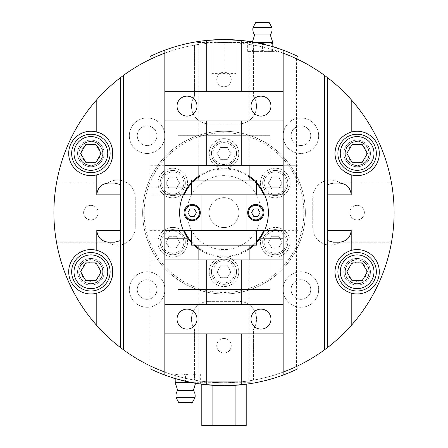 <?xml version="1.0" encoding="UTF-8"?>
<svg xmlns="http://www.w3.org/2000/svg" width="448" height="448" viewBox="0 0 448 448"><rect width="100%" height="100%" fill="white"/><g stroke="black" fill="none" stroke-linecap="round" stroke-linejoin="round"><path stroke-width="0.34" stroke-dasharray="2.24 1.68" d="M327.538 77.655A170.094 170.094 0 0 0 56.498 242.194A170.094 170.094 0 0 0 391.502 242.194A170.094 170.094 0 0 0 327.538 77.655L327.538 347.564M120.462 77.655L120.462 347.564M296.475 58.727A170.094 170.094 0 0 0 283.164 53.138L283.164 91.325L164.836 91.325L164.836 53.138A170.094 170.094 0 0 0 150.046 59.433A170.094 170.094 0 0 1 297.954 59.433L297.954 365.786L296.475 366.492L296.475 58.727L297.954 59.433L297.954 165.278L269.853 165.278L269.853 135.699L178.147 135.699L178.147 165.278L150.046 165.278L150.046 56.476A170.094 170.094 0 0 1 297.954 56.476L297.954 165.278L283.164 165.278L283.164 120.91L164.836 120.91L164.836 165.278L150.046 165.278L150.046 59.433L150.046 187.034L164.836 187.034M283.164 187.034L297.954 187.034L297.954 183.03L297.954 365.786L297.954 259.941L283.164 259.941L283.164 304.315L164.836 304.315L164.836 259.941L150.046 259.941L178.147 259.941L178.147 289.526L269.853 289.526L269.853 259.941L297.954 259.941L297.954 368.749A170.094 170.094 0 0 1 150.046 368.749L150.046 365.786A170.094 170.094 0 0 0 164.836 372.086L164.836 53.138M164.836 372.086L164.836 333.894L283.164 333.894L283.164 372.086A170.094 170.094 0 0 0 296.475 366.492M297.954 365.786A170.094 170.094 0 0 1 150.046 365.786L150.046 59.433M224 292.482A79.873 79.873 0 0 0 293.171 172.676A79.873 79.873 0 0 0 154.829 172.676A79.873 79.873 0 0 0 224 292.482A79.873 79.873 0 0 0 293.171 172.676A79.873 79.873 0 0 0 154.829 172.676A79.873 79.873 0 0 0 224 292.482M224 256.984A14.79 14.79 0 0 0 211.193 279.171A14.79 14.79 0 0 0 236.807 279.171A14.79 14.79 0 0 0 224 256.984A14.79 14.79 0 0 1 236.807 279.171A14.79 14.79 0 0 1 211.193 279.171A14.79 14.79 0 0 1 224 256.984M275.234 168.241A14.79 14.79 0 0 0 262.427 190.422A14.79 14.79 0 0 0 288.047 190.422A14.79 14.79 0 0 0 275.234 168.241A14.79 14.79 0 0 1 288.047 190.422A14.79 14.79 0 0 1 262.427 190.422A14.79 14.79 0 0 1 275.234 168.241M172.766 168.241A14.79 14.79 0 0 0 159.953 190.422A14.79 14.79 0 0 0 185.573 190.422A14.79 14.79 0 0 0 172.766 168.241A14.79 14.79 0 0 1 185.573 190.422A14.79 14.79 0 0 1 159.953 190.422A14.79 14.79 0 0 1 172.766 168.241M224 138.656A14.79 14.79 0 0 0 211.193 160.843A14.79 14.79 0 0 0 236.807 160.843A14.79 14.79 0 0 0 224 138.656A14.79 14.79 0 0 1 236.807 160.843A14.79 14.79 0 0 1 211.193 160.843A14.79 14.79 0 0 1 224 138.656M275.234 227.399A14.79 14.79 0 0 0 262.427 249.586A14.79 14.79 0 0 0 288.047 249.586A14.79 14.79 0 0 0 275.234 227.399A14.79 14.79 0 0 1 288.047 249.586A14.79 14.79 0 0 1 262.427 249.586A14.79 14.79 0 0 1 275.234 227.399M172.766 227.399A14.79 14.79 0 0 0 159.953 249.586A14.79 14.79 0 0 0 185.573 249.586A14.79 14.79 0 0 0 172.766 227.399A14.79 14.79 0 0 1 185.573 249.586A14.79 14.79 0 0 1 159.953 249.586A14.79 14.79 0 0 1 172.766 227.399M224 175.633A36.977 36.977 0 0 0 191.979 231.101A36.977 36.977 0 0 0 256.021 231.101A36.977 36.977 0 0 0 224 175.633A36.977 36.977 0 0 1 256.021 231.101A36.977 36.977 0 0 1 191.979 231.101A36.977 36.977 0 0 1 224 175.633M164.836 238.185L150.046 238.185L150.046 365.786M297.954 238.185L283.164 238.185M256.542 242.777A44.374 44.374 0 0 1 254.167 245.151M249.144 249.172A44.374 44.374 0 0 1 198.856 249.172M193.833 245.151A44.374 44.374 0 0 1 191.458 242.777M191.458 182.442A44.374 44.374 0 0 1 193.833 180.074M198.856 176.053A44.374 44.374 0 0 1 249.144 176.053M254.167 180.074A44.374 44.374 0 0 1 256.542 182.442M297.954 187.034L297.954 59.433M224 381.226L198.856 381.226L224 381.226M235.099 385.302L235.099 381.226L201.796 381.226L246.204 381.226L235.099 381.226L235.099 425.6L246.204 425.6M262.259 190.131A44.374 44.374 0 0 1 264.667 194.863L183.333 194.863A44.374 44.374 0 0 1 185.741 190.131M187.74 187.034A44.374 44.374 0 0 1 260.26 187.034M185.646 234.926A44.374 44.374 0 0 1 183.333 230.362L264.667 230.362A44.374 44.374 0 0 1 262.354 234.926M260.26 238.185A44.374 44.374 0 0 1 187.74 238.185M256.542 183.54A43.635 43.635 0 0 0 253.07 180.074M249.144 176.949A43.635 43.635 0 0 0 198.856 176.949M194.93 180.074A43.635 43.635 0 0 0 191.458 183.54M191.458 241.679A43.635 43.635 0 0 0 194.93 245.151M198.856 248.27A43.635 43.635 0 0 0 249.144 248.27M253.07 245.151A43.635 43.635 0 0 0 256.542 241.679M195.821 230.362L256.542 230.362L195.821 230.362M224 194.863L256.542 194.863L224 194.863M246.926 230.362L246.926 194.863M201.074 230.362L201.074 194.863M283.164 372.086L283.164 53.138M201.796 425.6L212.901 425.6L212.901 385.302M246.204 381.226L246.204 384.21L224 385.666L201.796 384.21L201.796 381.226M224 43.994L198.856 43.994L249.144 43.994L212.167 43.994L224 43.994L224 73.578L212.167 73.578L235.833 73.578L224 73.578L224 43.994M224 180.074L249.144 180.074L224 180.074M150.046 238.185L150.046 187.034M114.548 183.03L150.046 183.03L114.548 183.03M224 245.151L198.856 245.151L224 245.151M339.371 242.194L333.452 242.194M192.198 220.746A8.137 8.137 0 0 1 185.153 208.544A8.137 8.137 0 0 1 199.242 208.544A8.137 8.137 0 0 1 192.198 220.746M187.93 212.61L190.064 216.311L194.337 216.311L196.47 212.61L194.337 208.914L190.064 208.914L187.93 212.61M262.662 242.194A12.572 12.572 0 0 1 275.234 229.622A12.572 12.572 0 0 1 287.812 242.194A12.572 12.572 0 0 1 275.234 254.766A12.572 12.572 0 0 1 262.662 242.194M278.65 236.275L271.824 236.275L268.408 242.194L271.824 248.108L278.65 248.108L282.066 242.194L278.65 236.275L282.066 242.194L278.65 248.108L271.824 248.108L268.408 242.194L271.824 236.275L278.65 236.275M275.234 254.766A12.572 12.572 0 0 0 286.126 235.906A12.572 12.572 0 0 0 264.348 235.906A12.572 12.572 0 0 0 275.234 254.766M160.188 183.03A12.572 12.572 0 0 1 172.766 170.458A12.572 12.572 0 0 1 185.338 183.03A12.572 12.572 0 0 1 172.766 195.602A12.572 12.572 0 0 1 160.188 183.03M176.176 177.111L169.35 177.111L165.934 183.03L169.35 188.944L176.176 188.944L179.592 183.03L176.176 177.111L179.592 183.03L176.176 188.944L169.35 188.944L165.934 183.03L169.35 177.111L176.176 177.111M172.766 195.602A12.572 12.572 0 0 0 183.652 176.742A12.572 12.572 0 0 0 161.874 176.742A12.572 12.572 0 0 0 172.766 195.602M211.428 153.446A12.572 12.572 0 0 1 224 140.874A12.572 12.572 0 0 1 236.572 153.446A12.572 12.572 0 0 1 224 166.018A12.572 12.572 0 0 1 211.428 153.446M227.416 147.532L220.584 147.532L217.168 153.446L220.584 159.365L227.416 159.365L230.832 153.446L227.416 147.532L230.832 153.446L227.416 159.365L220.584 159.365L217.168 153.446L220.584 147.532L227.416 147.532M224 166.018A12.572 12.572 0 0 0 234.886 147.162A12.572 12.572 0 0 0 213.114 147.162A12.572 12.572 0 0 0 224 166.018M287.812 183.03A12.572 12.572 0 0 1 275.234 195.602A12.572 12.572 0 0 1 262.662 183.03A12.572 12.572 0 0 1 275.234 170.458A12.572 12.572 0 0 1 287.812 183.03M271.824 188.944L278.65 188.944L282.066 183.03L278.65 177.111L271.824 177.111L268.408 183.03L271.824 188.944L268.408 183.03L271.824 177.111L278.65 177.111L282.066 183.03L278.65 188.944L271.824 188.944M275.234 170.458A12.572 12.572 0 0 0 264.348 189.314A12.572 12.572 0 0 0 286.126 189.314A12.572 12.572 0 0 0 275.234 170.458M211.428 271.774A12.572 12.572 0 0 1 224 259.202A12.572 12.572 0 0 1 236.572 271.774A12.572 12.572 0 0 1 224 284.346A12.572 12.572 0 0 1 211.428 271.774M227.416 265.86L220.584 265.86L217.168 271.774L220.584 277.693L227.416 277.693L230.832 271.774L227.416 265.86L230.832 271.774L227.416 277.693L220.584 277.693L217.168 271.774L220.584 265.86L227.416 265.86M224 284.346A12.572 12.572 0 0 0 234.886 265.49A12.572 12.572 0 0 0 213.114 265.49A12.572 12.572 0 0 0 224 284.346M160.188 242.194A12.572 12.572 0 0 1 172.766 229.622A12.572 12.572 0 0 1 185.338 242.194A12.572 12.572 0 0 1 172.766 254.766A12.572 12.572 0 0 1 160.188 242.194M176.176 236.275L169.35 236.275L165.934 242.194L169.35 248.108L176.176 248.108L179.592 242.194L176.176 236.275L179.592 242.194L176.176 248.108L169.35 248.108L165.934 242.194L169.35 236.275L176.176 236.275M172.766 254.766A12.572 12.572 0 0 0 183.652 235.906A12.572 12.572 0 0 0 161.874 235.906A12.572 12.572 0 0 0 172.766 254.766M77.571 153.446A13.311 13.311 0 0 0 97.535 164.976A13.311 13.311 0 0 0 97.535 141.921A13.311 13.311 0 0 0 77.571 153.446A13.311 13.311 0 0 0 97.535 164.976A13.311 13.311 0 0 0 97.535 141.921A13.311 13.311 0 0 0 77.571 153.446M90.882 165.278A11.833 11.833 0 0 0 102.715 153.446A11.833 11.833 0 0 0 90.882 141.613A11.833 11.833 0 0 0 79.05 153.446A11.833 11.833 0 0 0 90.882 165.278A11.833 11.833 0 0 1 79.05 153.446A11.833 11.833 0 0 1 90.882 141.613A11.833 11.833 0 0 1 102.715 153.446A11.833 11.833 0 0 1 90.882 165.278M90.882 143.881A9.565 9.565 0 0 0 82.6 158.228A9.565 9.565 0 0 0 99.165 158.228A9.565 9.565 0 0 0 90.882 143.881M90.882 172.676A19.23 19.23 0 0 1 74.228 143.836A19.23 19.23 0 0 1 107.531 143.836A19.23 19.23 0 0 1 90.882 172.676M80.634 153.446L85.758 162.322L96.006 162.322L101.13 153.446L96.006 144.575L85.758 144.575L80.634 153.446M77.571 271.774A13.311 13.311 0 0 0 97.535 283.304A13.311 13.311 0 0 0 97.535 260.249A13.311 13.311 0 0 0 77.571 271.774A13.311 13.311 0 0 0 97.535 283.304A13.311 13.311 0 0 0 97.535 260.249A13.311 13.311 0 0 0 77.571 271.774M90.882 283.606A11.833 11.833 0 0 0 102.715 271.774A11.833 11.833 0 0 0 90.882 259.941A11.833 11.833 0 0 0 79.05 271.774A11.833 11.833 0 0 0 90.882 283.606A11.833 11.833 0 0 1 79.05 271.774A11.833 11.833 0 0 1 90.882 259.941A11.833 11.833 0 0 1 102.715 271.774A11.833 11.833 0 0 1 90.882 283.606M90.882 262.209A9.565 9.565 0 0 0 82.6 276.556A9.565 9.565 0 0 0 99.165 276.556A9.565 9.565 0 0 0 90.882 262.209M90.882 291.004A19.23 19.23 0 0 1 74.228 262.158A19.23 19.23 0 0 1 107.531 262.158A19.23 19.23 0 0 1 90.882 291.004M80.634 271.774L85.758 280.65L96.006 280.65L101.13 271.774L96.006 262.898L85.758 262.898L80.634 271.774M343.806 153.446A13.311 13.311 0 0 0 363.776 164.976A13.311 13.311 0 0 0 363.776 141.921A13.311 13.311 0 0 0 343.806 153.446A13.311 13.311 0 0 0 363.776 164.976A13.311 13.311 0 0 0 363.776 141.921A13.311 13.311 0 0 0 343.806 153.446M357.118 165.278A11.833 11.833 0 0 0 368.95 153.446A11.833 11.833 0 0 0 357.118 141.613A11.833 11.833 0 0 0 345.285 153.446A11.833 11.833 0 0 0 357.118 165.278A11.833 11.833 0 0 1 345.285 153.446A11.833 11.833 0 0 1 357.118 141.613A11.833 11.833 0 0 1 368.95 153.446A11.833 11.833 0 0 1 357.118 165.278M357.118 143.881A9.565 9.565 0 0 0 348.835 158.228A9.565 9.565 0 0 0 365.4 158.228A9.565 9.565 0 0 0 357.118 143.881M357.118 172.676A19.23 19.23 0 0 1 340.469 143.836A19.23 19.23 0 0 1 373.772 143.836A19.23 19.23 0 0 1 357.118 172.676M346.87 153.446L351.994 162.322L362.242 162.322L367.366 153.446L362.242 144.575L351.994 144.575L346.87 153.446M343.806 271.774A13.311 13.311 0 0 0 363.776 283.304A13.311 13.311 0 0 0 363.776 260.249A13.311 13.311 0 0 0 343.806 271.774A13.311 13.311 0 0 0 363.776 283.304A13.311 13.311 0 0 0 363.776 260.249A13.311 13.311 0 0 0 343.806 271.774M357.118 283.606A11.833 11.833 0 0 0 368.95 271.774A11.833 11.833 0 0 0 357.118 259.941A11.833 11.833 0 0 0 345.285 271.774A11.833 11.833 0 0 0 357.118 283.606A11.833 11.833 0 0 1 345.285 271.774A11.833 11.833 0 0 1 357.118 259.941A11.833 11.833 0 0 1 368.95 271.774A11.833 11.833 0 0 1 357.118 283.606M357.118 262.209A9.565 9.565 0 0 0 348.835 276.556A9.565 9.565 0 0 0 365.4 276.556A9.565 9.565 0 0 0 357.118 262.209M357.118 291.004A19.23 19.23 0 0 1 340.469 262.158A19.23 19.23 0 0 1 373.772 262.158A19.23 19.23 0 0 1 357.118 291.004M346.87 271.774L351.994 280.65L362.242 280.65L367.366 271.774L362.242 262.898L351.994 262.898L346.87 271.774M108.629 242.194L114.548 242.194M333.452 183.03L297.954 183.03L333.452 183.03M156.918 135.699A9.834 9.834 0 0 1 142.173 144.211A9.834 9.834 0 0 1 142.173 127.182A9.834 9.834 0 0 1 156.918 135.699A9.834 9.834 0 0 1 142.173 144.211A9.834 9.834 0 0 1 142.173 127.182A9.834 9.834 0 0 1 156.918 135.699M164.836 135.699A17.746 17.746 0 0 1 138.214 151.071A17.746 17.746 0 0 1 138.214 120.327A17.746 17.746 0 0 1 164.836 135.699A17.746 17.746 0 0 0 138.214 120.327A17.746 17.746 0 0 0 138.214 151.071A17.746 17.746 0 0 0 164.836 135.699M310.744 289.526A9.834 9.834 0 0 1 295.999 298.038A9.834 9.834 0 0 1 295.999 281.008A9.834 9.834 0 0 1 310.744 289.526A9.834 9.834 0 0 1 295.999 298.038A9.834 9.834 0 0 1 295.999 281.008A9.834 9.834 0 0 1 310.744 289.526M318.662 289.526A17.746 17.746 0 0 1 292.04 304.898A17.746 17.746 0 0 1 292.04 274.154A17.746 17.746 0 0 1 318.662 289.526A17.746 17.746 0 0 0 292.04 274.154A17.746 17.746 0 0 0 292.04 304.898A17.746 17.746 0 0 0 318.662 289.526M310.744 135.699A9.834 9.834 0 0 1 295.999 144.211A9.834 9.834 0 0 1 295.999 127.182A9.834 9.834 0 0 1 310.744 135.699A9.834 9.834 0 0 1 295.999 144.211A9.834 9.834 0 0 1 295.999 127.182A9.834 9.834 0 0 1 310.744 135.699M318.662 135.699A17.746 17.746 0 0 1 292.04 151.071A17.746 17.746 0 0 1 292.04 120.327A17.746 17.746 0 0 1 318.662 135.699A17.746 17.746 0 0 0 292.04 120.327A17.746 17.746 0 0 0 292.04 151.071A17.746 17.746 0 0 0 318.662 135.699M156.918 289.526A9.834 9.834 0 0 1 142.173 298.038A9.834 9.834 0 0 1 142.173 281.008A9.834 9.834 0 0 1 156.918 289.526A9.834 9.834 0 0 1 142.173 298.038A9.834 9.834 0 0 1 142.173 281.008A9.834 9.834 0 0 1 156.918 289.526M164.836 289.526A17.746 17.746 0 0 1 138.214 304.898A17.746 17.746 0 0 1 138.214 274.154A17.746 17.746 0 0 1 164.836 289.526A17.746 17.746 0 0 0 138.214 274.154A17.746 17.746 0 0 0 138.214 304.898A17.746 17.746 0 0 0 164.836 289.526M305.351 212.61A81.351 81.351 0 0 1 183.327 283.063A81.351 81.351 0 0 1 183.327 142.162A81.351 81.351 0 0 1 305.351 212.61A81.351 81.351 0 0 1 183.327 283.063A81.351 81.351 0 0 1 183.327 142.162A81.351 81.351 0 0 1 305.351 212.61M68.695 153.446A22.187 22.187 0 0 0 101.976 172.659A22.187 22.187 0 0 0 101.976 134.232A22.187 22.187 0 0 0 68.695 153.446M68.695 271.774A22.187 22.187 0 0 0 101.976 290.987A22.187 22.187 0 0 0 101.976 252.56A22.187 22.187 0 0 0 68.695 271.774M334.93 153.446A22.187 22.187 0 0 0 368.211 172.659A22.187 22.187 0 0 0 368.211 134.232A22.187 22.187 0 0 0 334.93 153.446M334.93 271.774A22.187 22.187 0 0 0 368.211 290.987A22.187 22.187 0 0 0 368.211 252.56A22.187 22.187 0 0 0 334.93 271.774M264.667 230.362A44.374 44.374 0 0 0 264.667 194.863M183.333 194.863A44.374 44.374 0 0 0 183.333 230.362M253.579 96.303A17.746 17.746 0 0 1 238.79 123.866L209.21 123.866A17.746 17.746 0 0 1 194.421 96.303L194.421 45.108L194.421 96.303A17.746 17.746 0 0 0 209.21 123.866L238.79 123.866A17.746 17.746 0 0 0 253.579 96.303L253.579 45.108L253.579 96.303M231.274 79.492A7.274 7.274 0 0 0 220.366 73.192A7.274 7.274 0 0 0 220.366 85.792A7.274 7.274 0 0 0 231.274 79.492A7.274 7.274 0 0 1 220.366 85.792A7.274 7.274 0 0 1 220.366 73.192A7.274 7.274 0 0 1 231.274 79.492M391.502 183.03L340.306 183.03A17.746 17.746 0 0 0 312.743 197.82L312.743 227.399A17.746 17.746 0 0 0 340.306 242.194L391.502 242.194L340.306 242.194A17.746 17.746 0 0 1 312.743 227.399L312.743 197.82A17.746 17.746 0 0 1 340.306 183.03L391.502 183.03M253.579 380.117L253.579 328.916A17.746 17.746 0 0 0 238.79 301.358L209.21 301.358A17.746 17.746 0 0 0 194.421 328.916L194.421 380.117L194.421 328.916A17.746 17.746 0 0 1 209.21 301.358L238.79 301.358A17.746 17.746 0 0 1 253.579 328.916L253.579 380.117M56.498 242.194L107.694 242.194A17.746 17.746 0 0 0 135.257 227.399L135.257 197.82A17.746 17.746 0 0 0 107.694 183.03L56.498 183.03L107.694 183.03A17.746 17.746 0 0 1 135.257 197.82L135.257 227.399A17.746 17.746 0 0 1 107.694 242.194L56.498 242.194M90.882 205.341A7.274 7.274 0 0 1 97.182 216.25A7.274 7.274 0 0 1 84.582 216.25A7.274 7.274 0 0 1 90.882 205.341A7.274 7.274 0 0 1 97.182 216.25A7.274 7.274 0 0 1 84.582 216.25A7.274 7.274 0 0 1 90.882 205.341M216.726 345.727A7.274 7.274 0 0 1 227.634 339.433A7.274 7.274 0 0 1 227.634 352.027A7.274 7.274 0 0 1 216.726 345.727A7.274 7.274 0 0 1 227.634 339.433A7.274 7.274 0 0 1 227.634 352.027A7.274 7.274 0 0 1 216.726 345.727M357.118 219.884A7.274 7.274 0 0 1 350.818 208.975A7.274 7.274 0 0 1 363.418 208.975A7.274 7.274 0 0 1 357.118 219.884A7.274 7.274 0 0 1 350.818 208.975A7.274 7.274 0 0 1 363.418 208.975A7.274 7.274 0 0 1 357.118 219.884M224 197.663A14.946 14.946 0 0 0 211.053 220.086A14.946 14.946 0 0 0 236.947 220.086A14.946 14.946 0 0 0 224 197.663A14.946 14.946 0 0 1 236.947 220.086A14.946 14.946 0 0 1 211.053 220.086A14.946 14.946 0 0 1 224 197.663M256.542 180.074L191.458 180.074M256.542 245.151L191.458 245.151M212.901 425.6L235.099 425.6M212.167 43.994L212.167 73.578L212.167 43.994M235.833 43.994L235.833 73.578L235.833 43.994M255.802 220.746A8.137 8.137 0 0 1 248.758 208.544A8.137 8.137 0 0 1 262.847 208.544A8.137 8.137 0 0 1 255.802 220.746M253.663 216.311L257.936 216.311L260.07 212.61L257.936 208.914L253.663 208.914L251.53 212.61L253.663 216.311M164.836 375.043L164.836 259.941M178.147 289.526L269.853 289.526L269.853 259.941L178.147 259.941L178.147 289.526M200.334 373.834L200.334 384.009C200.945 384.905 169.954 377.703 170.755 377.115L170.755 373.834L200.334 373.834L170.755 373.834M224 385.666L227.584 385.627M241.746 333.894L241.746 384.737L244.58 384.418M283.164 375.043L283.164 259.941M175.19 378.51L175.19 374.758L180.365 373.834L175.19 373.834L175.19 374.758L175.19 373.834L180.365 373.834L175.19 374.758L175.19 382.704L180.365 382.704L175.19 381.78M192.063 382.642L195.899 381.78L195.899 382.704L195.899 381.78L190.719 382.704L185.545 381.78L185.545 374.758L190.719 373.834L180.365 373.834L185.545 374.758L180.365 373.834L190.719 373.834L195.899 374.758L195.899 373.834L190.719 373.834L185.545 374.758L185.545 381.259M195.899 373.834L195.899 374.758L190.719 373.834L195.899 373.834M185.545 381.78L180.365 382.704L195.899 382.704L195.569 383.27M192.416 382.704L195.899 382.704M195.899 374.758L195.899 381.78L195.899 374.758M194.992 397.662L176.098 397.662M193.385 390.32L177.705 390.32M197.378 383.566L197.378 382.704L250.622 382.704L197.378 382.704M241.746 259.941L241.746 304.315M206.254 333.894L206.254 384.737M206.254 259.941L206.254 304.315M177.038 319.105A9.985 9.985 0 0 0 192.013 327.751A9.985 9.985 0 0 0 192.013 310.458A9.985 9.985 0 0 0 177.038 319.105M250.992 319.105A9.985 9.985 0 0 0 265.966 327.751A9.985 9.985 0 0 0 265.966 310.458A9.985 9.985 0 0 0 250.992 319.105M283.164 50.176L283.164 165.278M269.853 135.699L178.147 135.699L178.147 165.278L269.853 165.278L269.853 135.699M247.666 51.391L247.666 41.21C247.055 40.314 278.046 47.522 277.245 48.104L277.245 51.391L247.666 51.391L277.245 51.391M220.046 39.603L220.416 39.598M206.254 91.325L206.254 40.488L203.42 40.807M203.218 40.83L209.44 40.18M211.596 40.012L219.386 39.62M164.836 50.176L164.836 165.278M272.81 46.71L272.81 50.467L267.635 51.391L272.81 51.391L272.81 50.467L272.81 51.391L267.635 51.391L272.81 50.467L272.81 42.515L267.635 42.515L272.81 43.439M255.937 42.582L252.101 43.439L252.101 42.515L252.101 43.439L257.281 42.515L262.455 43.439L262.455 50.467L257.281 51.391L267.635 51.391L262.455 50.467L267.635 51.391L257.281 51.391L252.101 50.467L252.101 51.391L257.281 51.391L262.455 50.467L262.455 43.96M252.101 51.391L252.101 50.467L257.281 51.391L252.101 51.391M262.455 43.439L267.635 42.515L252.101 42.515L252.431 41.95M255.584 42.515L252.101 42.515M252.101 50.467L252.101 43.439L252.101 50.467M253.008 27.563L271.902 27.563M254.615 34.905L270.295 34.905M250.622 41.653L250.622 42.515L197.378 42.515L250.622 42.515M206.254 165.278L206.254 120.91M241.746 91.325L241.746 40.488M241.746 165.278L241.746 120.91M270.962 106.114A9.985 9.985 0 0 0 255.987 97.468A9.985 9.985 0 0 0 255.987 114.761A9.985 9.985 0 0 0 270.962 106.114M197.008 106.114A9.985 9.985 0 0 0 182.034 97.468A9.985 9.985 0 0 0 182.034 114.761A9.985 9.985 0 0 0 197.008 106.114M150.046 194.863L164.836 194.863M297.954 230.362L283.164 230.362M264.146 242.194A11.094 11.094 0 0 0 280.784 251.798A11.094 11.094 0 0 0 280.784 232.585A11.094 11.094 0 0 0 264.146 242.194M161.672 183.03A11.094 11.094 0 0 0 178.31 192.634A11.094 11.094 0 0 0 178.31 173.421A11.094 11.094 0 0 0 161.672 183.03M212.906 153.446A11.094 11.094 0 0 0 229.544 163.055A11.094 11.094 0 0 0 229.544 143.842A11.094 11.094 0 0 0 212.906 153.446M286.328 183.03A11.094 11.094 0 0 0 269.69 173.421A11.094 11.094 0 0 0 269.69 192.634A11.094 11.094 0 0 0 286.328 183.03M212.906 271.774A11.094 11.094 0 0 0 229.544 281.383A11.094 11.094 0 0 0 229.544 262.17A11.094 11.094 0 0 0 212.906 271.774M161.672 242.194A11.094 11.094 0 0 0 178.31 251.798A11.094 11.094 0 0 0 178.31 232.585A11.094 11.094 0 0 0 161.672 242.194M103.012 153.446A12.13 12.13 0 0 1 84.818 163.951A12.13 12.13 0 0 1 84.818 142.946A12.13 12.13 0 0 1 103.012 153.446M103.012 271.774A12.13 12.13 0 0 1 84.818 282.279A12.13 12.13 0 0 1 84.818 261.274A12.13 12.13 0 0 1 103.012 271.774M369.247 153.446A12.13 12.13 0 0 1 351.053 163.951A12.13 12.13 0 0 1 351.053 142.946A12.13 12.13 0 0 1 369.247 153.446M369.247 271.774A12.13 12.13 0 0 1 351.053 282.279A12.13 12.13 0 0 1 351.053 261.274A12.13 12.13 0 0 1 369.247 271.774M150.046 230.362L164.836 230.362M283.164 194.863L297.954 194.863M178.718 402.511L192.366 402.511M269.282 22.708L255.634 22.708M249.144 165.278L249.144 43.994M198.856 165.278L198.856 43.994M249.144 381.226L249.144 259.941M198.856 381.226L198.856 259.941M250.622 383.566L250.622 382.704M197.378 41.653L197.378 42.515"/><path stroke-width="0.67" d="M324.576 349.782L327.538 347.564L327.538 77.655L324.576 75.438L324.576 349.782A170.094 170.094 0 0 1 283.164 372.086M120.462 77.655L120.462 347.564L123.424 349.782L123.424 75.438L120.462 77.655C111.877 84.252 103.992 91.594 96.796 99.686L96.796 132.065C117.93 136.819 117.93 170.078 96.796 174.832A22.187 22.187 0 0 1 68.695 153.446A22.187 22.187 0 0 1 96.796 132.065M283.164 53.138A170.094 170.094 0 0 1 324.576 75.438M283.164 165.278L241.746 165.278L241.746 120.91L283.164 120.91L283.164 91.325L164.836 91.325L164.836 120.91L164.836 50.176A170.094 170.094 0 0 1 283.164 50.176L283.164 375.043A170.094 170.094 0 0 1 164.836 375.043L164.836 304.315L164.836 333.894L283.164 333.894L283.164 304.315L164.836 304.315L164.836 259.941L283.164 259.941M351.204 132.065A22.187 22.187 0 0 1 379.305 153.446A22.187 22.187 0 0 1 351.204 174.832C341.018 171.326 335.591 164.198 334.93 153.446C335.591 142.699 341.018 135.57 351.204 132.065L351.204 99.686C344.008 91.594 336.123 84.252 327.538 77.655M351.204 99.686A170.094 170.094 0 0 1 351.204 325.539L351.204 293.16C341.018 289.654 335.591 282.526 334.93 271.774C335.591 261.022 341.018 253.898 351.204 250.393A22.187 22.187 0 0 1 379.305 271.774A22.187 22.187 0 0 1 351.204 293.16M327.538 347.564C336.123 340.973 344.008 333.626 351.204 325.539M164.836 372.086A170.094 170.094 0 0 1 123.424 349.782M96.796 293.16A22.187 22.187 0 0 1 68.695 271.774A22.187 22.187 0 0 1 96.796 250.393C117.93 255.147 117.93 288.406 96.796 293.16L96.796 325.539C103.992 333.626 111.877 340.973 120.462 347.564M96.796 325.539A170.094 170.094 0 0 1 96.796 99.686M123.424 75.438A170.094 170.094 0 0 1 164.836 53.138M191.458 242.777A44.374 44.374 0 0 1 187.74 238.185L164.836 238.185M283.164 238.185L260.26 238.185A44.374 44.374 0 0 1 256.542 242.777M254.167 245.151A44.374 44.374 0 0 1 249.144 249.172M198.856 249.172A44.374 44.374 0 0 1 193.833 245.151M164.836 187.034L187.74 187.034A44.374 44.374 0 0 1 191.458 182.442M193.833 180.074A44.374 44.374 0 0 1 198.856 176.053M249.144 176.053A44.374 44.374 0 0 1 254.167 180.074M256.542 182.442A44.374 44.374 0 0 1 260.26 187.034L283.164 187.034M185.741 190.131A44.374 44.374 0 0 1 187.74 187.034L183.333 194.863L264.667 194.863L260.26 187.034A44.374 44.374 0 0 1 262.259 190.131M262.354 234.926A44.374 44.374 0 0 1 260.26 238.185L264.667 230.362L246.926 230.362L246.926 194.863M201.074 194.863L201.074 230.362L183.333 230.362L187.74 238.185A44.374 44.374 0 0 1 185.646 234.926M263.861 194.863A43.635 43.635 0 0 0 256.542 183.54M253.07 180.074A43.635 43.635 0 0 0 249.144 176.949M198.856 176.949A43.635 43.635 0 0 0 194.93 180.074M191.458 183.54A43.635 43.635 0 0 0 184.139 194.863M184.139 230.362A43.635 43.635 0 0 0 191.458 241.679M194.93 245.151A43.635 43.635 0 0 0 198.856 248.27M249.144 248.27A43.635 43.635 0 0 0 253.07 245.151M256.542 241.679A43.635 43.635 0 0 0 263.861 230.362M201.074 230.362L246.926 230.362M241.746 165.278L164.836 165.278L164.836 259.941M244.58 384.418L250.622 383.566L246.204 384.21L246.204 425.6L201.796 425.6L201.796 384.21L197.378 383.566L205.173 384.619L224 385.666M96.796 174.832L96.796 194.863C97.513 187.69 101.455 183.747 108.629 183.03L114.548 183.03L120.462 184.615M351.204 250.393L351.204 230.362C350.487 237.535 346.545 241.478 339.371 242.194L333.452 242.194L327.538 240.61M200.334 212.61A8.137 8.137 0 0 0 192.198 204.478A8.137 8.137 0 0 0 184.066 212.61A8.137 8.137 0 0 0 192.198 220.746A8.137 8.137 0 0 0 200.334 212.61M190.064 208.914L194.337 208.914L196.47 212.61L194.337 216.311L190.064 216.311L187.93 212.61L190.064 208.914M110.113 153.446A19.23 19.23 0 0 0 90.882 134.221A19.23 19.23 0 0 0 71.652 153.446A19.23 19.23 0 0 0 90.882 172.676A19.23 19.23 0 0 0 110.113 153.446M85.758 144.575L96.006 144.575L101.13 153.446L96.006 162.322L85.758 162.322L80.634 153.446L85.758 144.575M110.113 271.774A19.23 19.23 0 0 0 90.882 252.549A19.23 19.23 0 0 0 71.652 271.774A19.23 19.23 0 0 0 90.882 291.004A19.23 19.23 0 0 0 110.113 271.774M85.758 262.898L96.006 262.898L101.13 271.774L96.006 280.65L85.758 280.65L80.634 271.774L85.758 262.898M376.348 153.446A19.23 19.23 0 0 0 357.118 134.221A19.23 19.23 0 0 0 337.887 153.446A19.23 19.23 0 0 0 357.118 172.676A19.23 19.23 0 0 0 376.348 153.446M351.994 144.575L362.242 144.575L367.366 153.446L362.242 162.322L351.994 162.322L346.87 153.446L351.994 144.575M376.348 271.774A19.23 19.23 0 0 0 357.118 252.549A19.23 19.23 0 0 0 337.887 271.774A19.23 19.23 0 0 0 357.118 291.004A19.23 19.23 0 0 0 376.348 271.774M351.994 262.898L362.242 262.898L367.366 271.774L362.242 280.65L351.994 280.65L346.87 271.774L351.994 262.898M120.462 240.61L114.548 242.194L108.629 242.194C101.455 241.478 97.513 237.535 96.796 230.362L96.796 250.393M108.629 183.03L114.548 183.03M339.371 183.03L333.452 183.03L339.371 183.03C346.545 183.747 350.487 187.69 351.204 194.863L351.204 174.832M327.538 184.615L333.452 183.03M191.458 194.863L191.458 180.074L256.542 180.074L256.542 194.863M191.458 230.362L191.458 245.151L256.542 245.151L256.542 230.362M235.099 425.6L235.099 385.302M212.901 425.6L212.901 385.302M283.164 194.863L264.667 194.863A44.374 44.374 0 0 1 264.667 230.362L283.164 230.362M164.836 230.362L183.333 230.362A44.374 44.374 0 0 1 183.333 194.863L164.836 194.863M260.07 212.61L257.936 216.311L253.663 216.311L251.53 212.61L253.663 208.914L257.936 208.914L260.07 212.61M263.934 212.61A8.137 8.137 0 0 0 255.802 204.478A8.137 8.137 0 0 0 247.666 212.61A8.137 8.137 0 0 0 255.802 220.746A8.137 8.137 0 0 0 263.934 212.61A8.137 8.137 0 0 0 255.802 204.478A8.137 8.137 0 0 0 247.666 212.61A8.137 8.137 0 0 0 255.802 220.746A8.137 8.137 0 0 0 263.934 212.61M150.046 365.786L150.046 368.749A170.094 170.094 0 0 0 164.836 375.043M283.164 375.043A170.094 170.094 0 0 0 297.954 368.749L297.954 365.786M170.755 377.115C169.954 377.703 200.945 384.905 200.334 384.009M227.584 385.627L241.746 384.737L241.746 333.894M175.19 378.51L175.19 382.704L180.365 382.704L185.545 381.78L192.063 382.642M175.19 381.78L180.365 382.704L192.416 382.704M185.545 381.259L185.545 381.78M185.545 402.825L179.239 402.825L185.545 402.825M178.718 402.511L176.098 397.662L194.992 397.662L192.366 402.511L178.718 402.511L179.239 402.825M175.19 382.704L177.705 390.32L193.385 390.32A9.615 9.615 0 0 1 194.992 397.662M206.254 333.894L206.254 384.737M206.254 259.941L206.254 304.315M241.746 304.315L241.746 259.941M177.038 319.105A9.985 9.985 0 0 1 192.013 310.458A9.985 9.985 0 0 1 192.013 327.751A9.985 9.985 0 0 1 177.038 319.105M250.992 319.105A9.985 9.985 0 0 1 265.966 310.458A9.985 9.985 0 0 1 265.966 327.751A9.985 9.985 0 0 1 250.992 319.105M297.954 59.433L297.954 56.476A170.094 170.094 0 0 0 283.164 50.176M164.836 50.176A170.094 170.094 0 0 0 150.046 56.476L150.046 59.433M277.245 48.104C278.046 47.522 247.055 40.314 247.666 41.21M224 39.558C238.235 39.497 250.975 41.709 250.622 41.653L242.827 40.6L224 39.558M220.416 39.598L206.254 40.488L206.254 91.325M209.44 40.18L211.596 40.012M219.386 39.62L220.046 39.603M164.836 165.278L164.836 120.91L241.746 120.91M272.81 46.71L272.81 42.515L267.635 42.515L262.455 43.439L255.937 42.582M272.81 43.439L267.635 42.515L255.584 42.515M262.455 43.96L262.455 43.439M262.455 22.4L268.761 22.4L262.455 22.4M269.282 22.708L271.902 27.563L253.008 27.563L255.634 22.708L269.282 22.708L268.761 22.4M272.81 42.515L270.295 34.905L254.615 34.905A9.615 9.615 0 0 1 253.008 27.563M241.746 91.325L241.746 40.488M206.254 120.91L206.254 165.278M270.962 106.114A9.985 9.985 0 0 1 255.987 114.761A9.985 9.985 0 0 1 255.987 97.468A9.985 9.985 0 0 1 270.962 106.114M197.008 106.114A9.985 9.985 0 0 1 182.034 114.761A9.985 9.985 0 0 1 182.034 97.468A9.985 9.985 0 0 1 197.008 106.114M96.796 194.863L120.462 194.863M351.204 230.362L327.538 230.362M199.45 212.61A7.246 7.246 0 0 1 188.574 218.887A7.246 7.246 0 0 1 188.574 206.332A7.246 7.246 0 0 1 199.45 212.61M107.744 153.446A16.862 16.862 0 0 1 82.449 168.05A16.862 16.862 0 0 1 82.449 138.846A16.862 16.862 0 0 1 107.744 153.446M107.744 271.774A16.862 16.862 0 0 1 82.449 286.378A16.862 16.862 0 0 1 82.449 257.174A16.862 16.862 0 0 1 107.744 271.774M373.979 153.446A16.862 16.862 0 0 1 348.69 168.05A16.862 16.862 0 0 1 348.69 138.846A16.862 16.862 0 0 1 373.979 153.446M373.979 271.774A16.862 16.862 0 0 1 348.69 286.378A16.862 16.862 0 0 1 348.69 257.174A16.862 16.862 0 0 1 373.979 271.774M96.796 230.362L120.462 230.362M351.204 194.863L327.538 194.863M263.049 212.61A7.246 7.246 0 0 1 252.179 218.887A7.246 7.246 0 0 1 252.179 206.332A7.246 7.246 0 0 1 263.049 212.61M249.144 180.074L249.144 165.278M198.856 180.074L198.856 165.278M249.144 259.941L249.144 245.151M198.856 259.941L198.856 245.151M192.366 402.511L191.845 402.825M177.705 390.32A9.615 9.615 0 0 0 176.098 397.662M195.569 383.27L193.385 390.32M255.634 22.708L256.155 22.4M270.295 34.905A9.615 9.615 0 0 0 271.902 27.563M252.431 41.95L254.615 34.905"/></g></svg>
